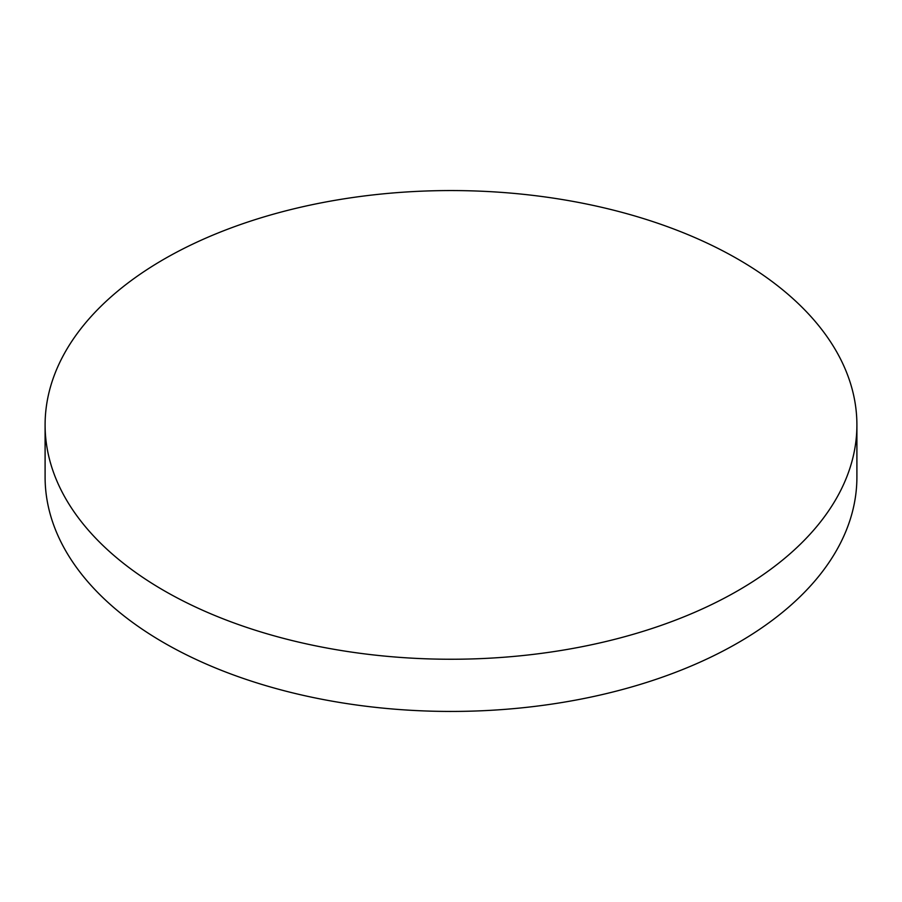 <?xml version="1.0" encoding="UTF-8"?>
<svg xmlns="http://www.w3.org/2000/svg" width="902" height="902" viewBox="0 0 902 902"><rect width="100%" height="100%" fill="white"/><g stroke="black" fill="none" stroke-linecap="round" stroke-linejoin="round"><path stroke-width="1.35" d="M163.984 590.607A405.9 234.34 0 0 0 606.336 641.412A405.9 234.34 0 0 0 856.9 424.91A405.9 234.34 0 0 0 738.016 259.201A405.9 234.34 0 0 0 295.664 208.396A405.9 234.34 0 0 0 45.1 424.91A405.9 234.34 0 0 0 163.984 590.607M45.1 424.91L45.1 477.09A405.9 234.34 0 0 0 163.984 642.799A405.9 234.34 0 0 0 606.336 693.604A405.9 234.34 0 0 0 856.9 477.09L856.9 424.91"/></g></svg>
